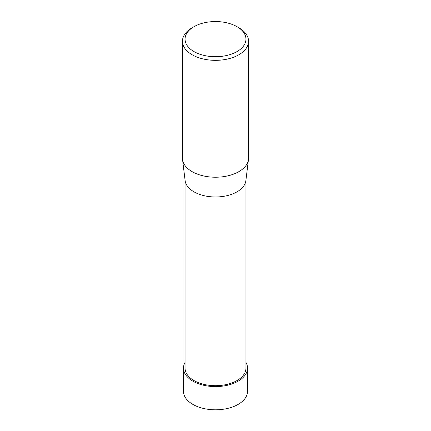 <?xml version="1.0" encoding="UTF-8"?>
<svg xmlns="http://www.w3.org/2000/svg" width="431" height="431" viewBox="0 0 431 431"><rect width="100%" height="100%" fill="white"/><g stroke="black" fill="none" stroke-linecap="round" stroke-linejoin="round"><path stroke-width="0.65" d="M238.876 27.762L237.034 26.7L238.871 27.762A33.058 19.083 180 0 1 238.876 27.762A33.058 19.083 180 0 1 248.558 41.257A33.058 19.083 180 0 1 215.5 60.34A33.058 19.083 180 0 1 182.442 41.257A33.058 19.083 180 0 1 192.124 27.762L193.966 26.7A30.45 17.579 180 0 1 237.034 26.7L237.034 26.7A30.45 17.579 180 0 1 237.034 51.564A30.45 17.579 180 0 1 193.966 51.564A30.45 17.579 180 0 1 193.966 26.7M248.558 41.257L248.558 158.139A33.058 19.083 180 0 1 248.471 159.492A33.058 19.083 180 0 1 215.5 177.227A33.058 19.083 180 0 1 182.528 159.492A33.058 19.083 180 0 1 182.442 158.139L182.442 41.257M245.95 180.013L245.95 368.106A30.45 17.579 180 0 1 227.153 384.35A30.45 17.579 180 0 1 193.966 380.541A30.45 17.579 180 0 1 185.05 368.106L185.05 180.013M182.528 159.492L185.125 180.637A30.45 17.579 0 0 0 193.966 191.822A30.45 17.579 0 0 0 226.151 195.863A30.45 17.579 0 0 0 245.875 180.637L248.471 159.492M183.482 368.106L183.477 391.316A32.023 18.49 0 0 0 192.856 404.391A32.023 18.49 0 0 0 227.757 408.399A32.023 18.49 0 0 0 247.523 391.316L247.518 368.106A32.018 18.485 180 0 1 227.757 385.185A32.018 18.485 180 0 1 192.862 381.176A32.018 18.485 180 0 1 183.482 368.106A32.018 18.485 180 0 1 185.05 362.401M245.95 362.401A32.018 18.485 180 0 1 247.518 368.106M215.5 386.591L215.5 385.686M234.561 381.818L232.665 383.709"/></g></svg>
